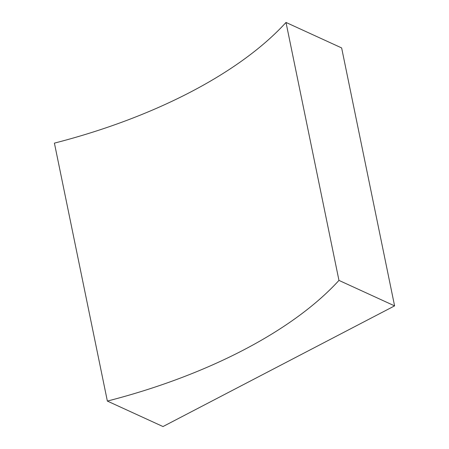 <?xml version="1.0" encoding="UTF-8"?>
<svg xmlns="http://www.w3.org/2000/svg" width="449" height="449" viewBox="0 0 449 449"><rect width="100%" height="100%" fill="white"/><g stroke="black" fill="none" stroke-linecap="round" stroke-linejoin="round"><path stroke-width="0.67" d="M394.592 305.876L341.638 47.925L286.007 22.45A338.973 154.899 -11.6 0 1 54.408 143.124L107.362 401.075L162.993 426.55L394.592 305.876L338.961 280.401L286.007 22.45M338.961 280.401A338.973 154.899 -11.6 0 1 107.362 401.075"/></g></svg>
